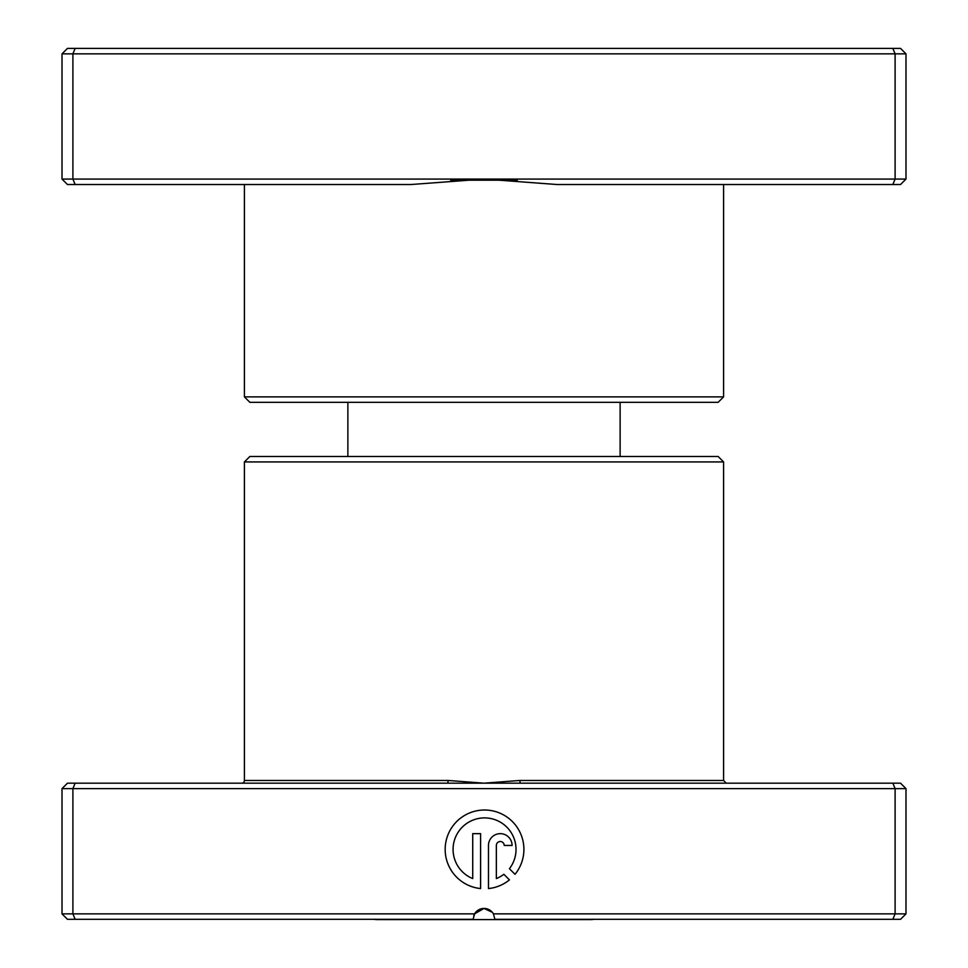 <?xml version="1.0" encoding="UTF-8"?>
<svg xmlns="http://www.w3.org/2000/svg" width="968" height="968" viewBox="0 0 968 968"><rect width="100%" height="100%" fill="white"/><g stroke="black" fill="none" stroke-linecap="round" stroke-linejoin="round"><path stroke-width="1.45" d="M723.58 396.88L718.135 402.325L249.865 402.325L244.42 396.88L723.58 396.88L723.58 184.525M244.42 396.88L244.42 184.525M557.048 184.525L484 179.08L895.097 179.08L892.847 184.525L557.048 184.525M62.012 179.08L484 179.08L410.952 184.525L67.457 184.525L62.012 179.08L62.012 53.845L905.987 53.845L900.543 48.4L892.847 48.4L895.097 53.845L895.097 179.08L905.987 179.08L905.987 53.845M62.012 53.845L67.457 48.4L75.153 48.4L72.903 53.845L72.903 179.08L75.153 184.525M905.987 179.08L900.543 184.525L892.847 184.525M75.153 48.4L892.847 48.4M593.941 919.31A27.225 27.225 0 0 1 589.996 919.6L378.004 919.6A27.225 27.225 0 0 1 374.059 919.31M620.125 456.485L620.125 402.325M347.875 456.485L347.875 402.325M447.785 783.185L900.543 783.185L905.987 788.63L62.012 788.63L67.457 783.185L447.785 783.185L448.184 780.462L484 783.185L519.816 780.462L723.58 780.462L726.303 783.185M244.42 461.93L723.58 461.93L718.135 456.485L249.865 456.485L244.42 461.93L244.42 780.462A2.723 2.723 0 0 1 241.697 783.185M509.41 868.707A31.496 31.496 0 0 0 484.532 817.899A31.496 31.496 0 0 0 472.723 878.581L472.723 833.654L480.6 833.654L480.6 888.563A39.361 39.361 0 0 1 445.219 847.423A39.361 39.361 0 0 1 520.106 832.528A39.361 39.361 0 0 1 515.012 874.31L509.41 868.707M488.477 845.451A11.81 11.81 0 0 1 500.287 833.654A11.81 11.81 0 0 1 512.084 845.451L504.219 845.451A3.933 3.933 0 0 0 500.287 841.519A3.933 3.933 0 0 0 496.342 845.451L496.342 878.581A31.496 31.496 0 0 0 503.844 874.273L509.446 879.876A39.361 39.361 0 0 1 488.477 888.563L488.477 845.451M75.153 783.185L72.903 788.63L72.903 913.865L474.574 913.865L484 908.42L492.325 912.292M723.58 461.93L723.58 780.462M62.012 788.63L62.012 913.865L72.903 913.865L75.153 919.31L473.11 919.31L474.574 913.865A10.89 10.89 0 0 1 493.426 913.865L905.987 913.865L905.987 788.63M892.847 783.185L895.097 788.63L895.097 913.865L892.847 919.31L494.89 919.31L493.426 913.865M905.987 913.865L900.543 919.31L892.847 919.31M75.153 919.31L67.457 919.31L62.012 913.865M473.739 915.668L474.501 913.986M520.215 783.185L519.816 780.462M450.749 180.205L517.251 180.205M244.42 780.462L448.184 780.462"/></g></svg>
